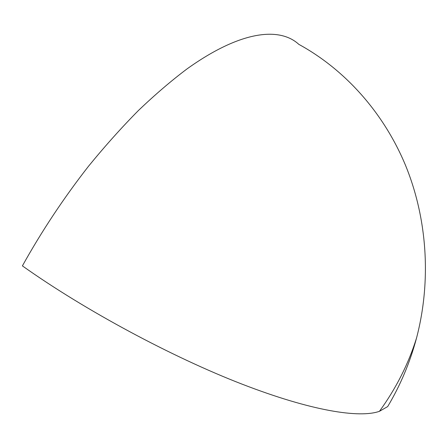 <?xml version="1.0" encoding="UTF-8"?>
<svg xmlns="http://www.w3.org/2000/svg" width="448" height="448" viewBox="0 0 448 448"><rect width="100%" height="100%" fill="white"/><g stroke="black" fill="none" stroke-linecap="round" stroke-linejoin="round"><path stroke-width="0.67" d="M22.4 265.882C85.366 310.615 172.362 357.174 242.043 384.138C311.914 411.163 359.688 418.331 379.45 411.309L387.671 406.588C400.383 385.325 410.004 362.482 416.528 338.061C431.564 280.711 427.263 218.288 405.412 165.071C383.242 111.966 344.49 69.289 298.827 44.358C279.961 26.975 241.304 30.083 187.04 68.897C171.388 80.662 155.221 94.494 138.544 110.382C121.733 127.378 105.056 145.992 88.519 166.236C63.778 197.915 41.737 231.129 22.4 265.882M379.45 411.309C396.105 388.326 408.464 363.91 416.528 338.061"/></g></svg>
